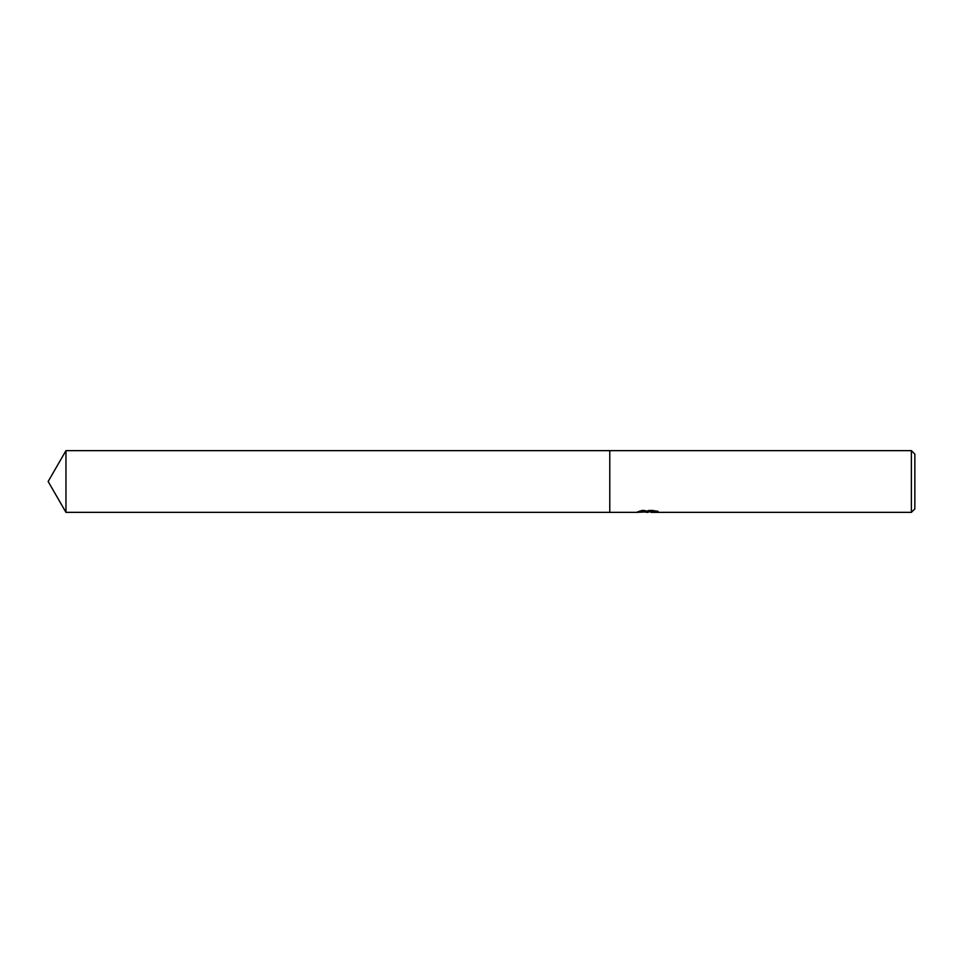 <?xml version="1.0" encoding="UTF-8"?>
<svg xmlns="http://www.w3.org/2000/svg" width="963" height="963" viewBox="0 0 963 963"><rect width="100%" height="100%" fill="white"/><g stroke="black" fill="none" stroke-linecap="round" stroke-linejoin="round"><path stroke-width="0.72" stroke-dasharray="4.82 3.61" d="M644.283 512.039L641.864 510.932L641.864 510.113L646.426 511.582L656.104 510.715L656.104 511.329L651.096 511.582M656.104 511.329L656.104 512.111L651.096 511.859M651.217 512.352L656.104 512.111M655.021 510.992L658.307 511.064L654.732 510.113L642.429 510.113L642.429 510.932M654.732 510.113L654.732 510.932M658.307 511.064L658.307 511.847M656.104 510.715L656.104 511.509M642.429 510.113L639.179 510.968L642.237 510.968M649.158 510.968L637.506 511.522L646.426 511.582M638.156 511.293L642.273 510.029M639.179 510.968L639.179 511.75M637.506 511.522L637.506 512.292M642.273 510.835L638.156 512.075M637.289 512.352L637.289 511.582M914.85 454.115L914.85 508.885M911.383 450.648L911.383 512.352M609.772 450.648L609.772 512.352L609.772 450.648M65.966 450.648L65.966 512.352M647.846 512.34L647.846 511.57M647.906 511.582L649.158 511.582"/><path stroke-width="1.44" d="M651.096 511.859L644.283 512.039M647.906 512.352L646.426 512.352M911.383 512.352L911.383 450.648L914.85 454.115L914.85 508.885L911.383 512.352L651.217 512.352L651.096 511.558L655.021 510.992M642.237 510.968L649.158 510.968L649.158 511.75L637.289 512.352L609.772 512.352L609.772 450.648L911.383 450.648M649.158 511.75L639.179 511.75L642.429 510.932L654.732 510.932L658.307 511.847L651.096 512.34M48.15 481.5L65.966 450.648L609.772 450.648L609.772 512.352L65.966 512.352L48.15 481.5M65.966 512.352L65.966 450.648M649.158 511.582L651.096 511.582"/></g></svg>
